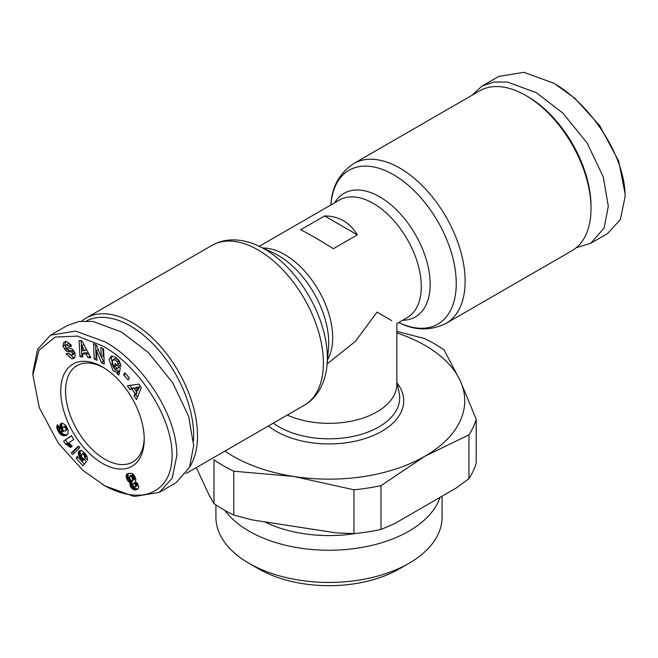 <?xml version="1.0" encoding="UTF-8"?>
<svg xmlns="http://www.w3.org/2000/svg" width="658" height="658" viewBox="0 0 658 658"><rect width="100%" height="100%" fill="white"/><g stroke="black" fill="none" stroke-linecap="round" stroke-linejoin="round"><path stroke-width="0.99" d="M104.885 485.843L83.056 470.486L58.307 443.188L39.266 407.615L32.9 375.019L39.003 350.179L55.19 337.085L77.504 336.123L102.483 345.919C137.464 364.499 175.62 419.541 171.837 460.871C170.274 478.596 161.917 489.7 146.792 494.174C130.185 498.048 112.37 490.35 102.483 484.461L104.885 485.843L134.166 496.519L159.285 492.39L176.081 482.692L189.479 467.468L193.666 445.663L188.616 416.234L172.585 382.553L148.182 352.425L121.681 332.068L92.901 321.458L79.149 321.433L67.281 325.521L50.485 335.218L75.588 331.089L104.885 341.765C139.447 360.436 177.068 412.615 176.87 455.361L172.19 478.21L159.285 492.39M32.9 375.019L32.9 372.247L37.605 349.34L50.485 335.218M112.181 355.937L111.029 358.437L115.092 369.763L118.859 371.087L116.935 372.198L113.168 370.873L109.113 359.548L111.144 356.307L116.005 357.253L120.554 363.874A6.185 3.57 60 0 1 120.677 366.333L117.823 364.162A2.509 1.448 -120 0 0 117.338 361.99L115.989 360.337L112.781 359.918L111.901 364.006L114.212 368.373L116.17 369.138L117.239 368.357L114.607 366.193L115.134 363.652L120.34 367.945L118.851 375.093L116.943 373.522L116.935 372.198M116.581 364.845L119.156 367.246L117.239 368.357M119.156 367.246L118.095 368.028M117.338 361.99L119.246 360.888L117.905 359.235L114.961 358.635L112.781 359.918M64.542 341.938L66.647 341.716L70.883 344.734L71.541 346.166L69.287 346.717L66.548 344.751L65.529 345.935A1.341 0.773 -120 0 0 66.803 347.819L70.414 348.312A5.017 2.895 60 0 1 71.673 348.773A5.017 2.895 60 0 1 73.244 350.105L75.201 353.864L74.749 357.639L73.861 358.38L71.755 358.881L66.187 353.815L68.49 353.256L71.525 355.386L72.668 353.461A1.341 0.773 -120 0 0 71.755 352.137A1.341 0.773 -120 0 0 71.418 352.014L67.733 351.504A5.017 2.895 60 0 1 65.726 350.525L62.938 346.092L63.842 342.341L64.443 341.979M65.759 341.231L64.862 344.981L66.269 347.95L64.352 349.061M68.366 353.288L73.68 357.779L71.755 358.881M576.26 247.712L590.72 243.304L607.515 233.606L620.371 219.542L625.1 196.586C625.289 153.972 587.75 101.628 553.115 82.982L523.867 72.314L498.715 76.435L481.919 86.132L471.95 95.303M81.74 321.112A92.301 53.29 60 0 1 86.091 318.077A92.301 53.29 60 0 1 132.242 322.65A92.301 53.29 60 0 1 189.751 466.851M86.593 320.948A89.587 51.727 60 0 1 130.317 325.973A89.587 51.727 60 0 1 193.51 440.786M287.291 415.075A67.864 39.184 0 0 0 376.993 411.867A67.864 39.184 0 0 0 396.864 384.157L396.864 323.596L407.244 317.608A67.864 39.184 -120 0 0 417.641 263.225A67.864 39.184 -120 0 0 373.308 203.421A67.864 39.184 -120 0 0 339.372 200.057L259.268 246.306M327.133 363.858L355.46 341.305L376.993 312.122L391.749 320.635M571.909 250.747A92.301 53.29 -120 0 0 591.024 208.496A92.301 53.29 -120 0 0 525.758 95.451L525.758 95.451A92.301 53.29 -120 0 0 479.608 90.878L353.716 163.562A92.301 53.29 -120 0 1 399.867 168.135A92.301 53.29 -120 0 1 460.172 249.472A92.301 53.29 -120 0 1 446.017 323.432L571.909 250.747M74.14 351.446A1.341 0.773 -120 0 0 73.671 351.027A1.341 0.773 -120 0 0 73.334 350.903L71.418 352.014M103.701 367.707A55.65 32.127 -120 0 0 77.06 365.609A55.65 32.127 -120 0 0 65.537 391.082A55.65 32.127 -120 0 0 104.885 459.243A55.65 32.127 -120 0 0 132.71 461.998A55.65 32.127 -120 0 0 144.217 437.883M102.483 463.397A59.047 34.093 60 0 1 60.733 391.082A59.047 34.093 60 0 1 102.483 366.983L102.483 366.983A59.047 34.093 60 0 1 144.234 439.297A59.047 34.093 60 0 1 102.483 463.397M591.024 208.496L591.024 206.283A89.587 51.727 -120 0 0 527.683 96.562L525.758 95.451L527.683 96.562M264.549 521.819A99.087 57.205 -0 0 0 355.731 533.449M224.871 510.419A113.086 65.29 -0 0 0 408.963 531.129A113.086 65.29 -0 0 0 440.013 497.39M215.914 504.933L215.914 517.155A113.086 65.29 -0 0 0 249.037 563.322A113.086 65.29 -0 0 0 408.963 563.322L408.963 563.322A113.086 65.29 -0 0 0 442.086 517.155L442.086 496.198M249.037 563.322L258.635 568.857A99.506 57.452 -0 0 0 399.365 568.857L408.963 563.322L399.365 568.857M300.632 229.798L324.624 215.947C338.722 215.997 349.637 222.297 357.368 234.848L333.376 248.699C319.278 239.825 308.363 233.524 300.632 229.798M357.368 234.848L324.624 215.947M396.864 332.915A135.737 78.368 180 0 1 460.115 380.505A135.737 78.368 180 0 1 424.978 456.2A135.737 78.368 180 0 1 293.871 476.482A135.737 78.368 180 0 1 224.913 451.084M116.17 369.138L117.206 368.406M93.543 343.706L96.446 345.203L101.266 356.998L100.838 347.473L103.569 348.888L104.252 364.154L101.455 362.714L96.512 350.615L96.948 360.387L94.217 358.972L93.543 343.706M129.355 377.881L128.285 380.003L123.663 374.92L124.732 372.798L129.355 377.881M135.03 393.681L131.962 388.985L129.758 389.413L127.364 385.744L138.912 384.132L141.273 387.743L136.453 399.653L134.018 395.927L135.03 393.681L136.946 392.571L136.14 391.329M86.256 354.193L82.579 353.79L82.818 356.981L79.939 356.661L79.133 340.523L81.97 340.836L90.862 357.862L87.933 357.541L86.256 354.193L88.18 353.091L84.495 352.68L82.579 353.79M84.059 458.741L86.371 461.71L83.048 465.798L76.188 458.429L77.183 456.331L81.831 461.324L82.752 460.164L79.963 457.721L78.565 455.089L78.36 452.424L79.388 450.82L80.547 450.434L82.612 451.174L86.766 455.887L87.662 460.197L84.602 457.335L83.788 454.497L82.077 454.02L81.419 456.331L82.291 457.861L84.059 458.741M59.746 433.671L57.007 428.547L57.04 425.331L57.567 424.64L59.713 428.547L59.204 429.271L59.936 431.039L62.691 431.706L60.158 427.716L60.108 424.509L62.173 423.201L64.953 424.55L68.07 430.085L67.996 433.844L66.548 435.185L63.999 435.777L62 435.39L59.746 433.671L61.671 432.561L62.321 433.219L60.404 434.321M79.906 447.58L72.676 454.563L71.196 452.967L78.45 446.009L79.906 447.58M66.351 444.372L65.586 444.24L63.645 441.099L71.36 435.662L73.729 439.495L68.679 443.056L72.24 446.247L70.505 447.473L66.351 444.372L68.267 443.262L69 443.541L67.075 444.652M129.963 483.457L130.226 482.651L128.351 481.475L126.846 479.172L126.122 475.857L127.43 473.711L131.485 473.25L133.105 474.237L134.898 476.589L135.852 479.369L135.309 481.475L137.662 483.597L138.78 487.06L137.563 489.297L134.01 489.823L131.238 487.841L130.037 485.357L129.963 483.457L131.888 482.347L131.806 483.178L129.889 484.288M196.331 467.591L209.137 495.178L213.99 503.609L213.99 459.786A149.308 86.206 180 0 0 233.787 471.218L293.871 476.482L353.955 489.807A149.308 86.206 -0 0 0 380.998 485.629L424.978 456.2L468.965 434.839A149.308 86.206 -0 0 0 476.211 419.22L460.115 380.505L444.01 349.842A149.308 86.206 180 0 0 424.213 338.418L396.864 331.402M118.859 371.087L118.859 372.412L116.943 373.522M118.859 372.412L119.328 372.798M116.532 365.083L114.607 366.193M120.496 363.693L119.74 363.068L117.823 364.178L119.74 363.068A2.509 1.448 -120 0 0 119.435 361.234M66.269 347.95L67.651 349.414A5.017 2.895 -120 0 0 69.649 350.393L73.334 350.903M72.668 353.461L74.584 352.351A1.341 0.773 -120 0 0 74.568 352.269M74.584 352.351L73.885 354.103L71.961 355.213M73.68 357.779L74.716 357.681M66.178 344.899L68.473 343.641L70.941 345.031L71.204 345.606L69.287 346.717M101.266 356.998L103.183 355.888L102.854 348.518M95.558 344.743L96.142 357.862L94.217 358.972M96.142 357.862L96.858 358.232M98.248 349.612L96.512 350.615M101.447 356.891L103.372 361.604L101.455 362.714M103.372 361.604L104.153 362.007M123.663 374.92L125.579 373.81L129.33 377.939M129.758 389.413L131.674 388.302L133.887 387.883L131.962 388.985M134.298 388.516L133.887 387.883M137.464 397.152L135.935 394.816L134.018 395.927M135.935 394.816L136.946 392.571M129.782 385.407L131.674 388.302M90.13 356.463L87.933 357.541M89.858 356.43L88.18 353.091M81.115 340.745L81.855 355.55L79.939 356.661M81.855 355.55L82.719 355.649M84.413 452.762L82.077 454.02M84.43 452.778L82.587 453.839M84.668 453.041L83.081 453.962M85.227 453.666L83.788 454.497M85.548 454.078L84.117 454.908M86.165 454.908L84.553 455.838M86.486 455.435L84.676 456.488M86.576 455.583L86.519 456.224L84.602 457.335M86.519 456.224L87.21 456.866M80.177 450.508L78.935 451.224M80.646 450.45L78.59 451.783M80.506 450.672L78.36 452.424M80.284 451.314L80.177 452.079L78.261 453.189M80.177 452.079L80.251 452.934L78.327 454.045M80.251 452.934L80.457 453.872L78.541 454.982M80.457 453.872L78.565 455.089M80.49 453.979L80.844 454.892L78.919 455.994M80.844 454.892L81.304 455.772L79.379 456.874M81.608 456.767L79.963 457.721M82.16 457.68L80.663 458.544M82.406 457.952L80.909 458.815M83.204 458.544L81.641 459.449M83.755 458.684L81.987 459.703M84.421 459.202L82.752 460.164M84.487 459.284L81.831 461.324M78.105 457.318L76.188 458.429M81.831 461.316L84.421 464.104M58.57 432.035L60.092 431.155M60.964 431.656L59.138 432.906M61.062 431.796L61.671 432.561M62.321 433.219L62.995 433.762L61.079 434.872M62.995 433.762L61.383 435.061M63.3 433.951L63.916 434.28L62 435.39M63.916 434.28L64.55 434.502L62.633 435.612M64.55 434.502L65.224 434.634L63.3 435.736M65.224 434.634L65.923 434.667L63.999 435.777M65.923 434.667L66.655 434.617L64.731 435.719M66.655 434.617L65.487 435.58M67.412 434.584L65.923 435.448M67.083 434.88L66.548 435.185M61.605 423.275L60.429 423.958M62.14 423.209L60.108 424.509M62.025 423.398L59.903 425.183M61.827 424.073L61.77 424.829L59.845 425.932M61.77 424.829L61.844 425.693L59.927 426.803M61.844 425.693L62.074 426.606L60.158 427.716M62.074 426.606L62.461 427.585L60.536 428.687M62.411 428.745L60.997 429.559M62.806 429.666L61.564 430.39M63.308 430.373L62.173 431.031M64.213 430.941L62.938 431.673M57.731 424.936L57.04 425.331M57.937 425.315L56.81 425.965M57.978 425.397L56.785 426.088M58.299 425.981L56.728 426.894M58.718 426.729L56.827 427.823M58.776 426.836L58.924 427.437L57.007 428.547M58.924 427.437L59.269 428.391L57.345 429.493M59.302 429.764L57.83 430.612M59.269 428.391L59.459 428.835M59.426 430.266L58.044 431.056M71.196 452.967L73.12 451.865L74.231 453.058M78.812 446.404L73.12 451.865M65.586 444.24L67.56 443.138L65.635 444.249M67.56 443.138L68.267 443.262M69 443.541L69.748 443.953L67.823 445.055M69.748 443.953L70.225 444.282L68.3 445.392M70.891 444.849L68.975 445.951M70.225 444.282L70.834 444.792M71.599 445.565L69.723 446.642M71.467 435.835L63.645 441.099M65.57 439.996L67.511 443.13M129.939 482.544L131.855 481.434L130.226 482.651M132.143 481.549L131.888 482.347M131.806 483.178L129.889 484.346M131.814 483.235L131.962 484.247L130.037 485.357M131.962 484.247L132.332 485.308L130.407 486.418M132.332 485.308L132.571 485.801L130.654 486.912M132.571 485.801L133.163 486.739L131.238 487.841M133.163 486.739L133.87 487.529L131.954 488.639M133.87 487.529L134.701 488.17L132.784 489.272M134.701 488.17L135.227 488.466L133.303 489.577M135.227 488.466L135.926 488.713L134.01 489.823M135.926 488.713L136.675 488.836L134.758 489.939M136.675 488.836L137.473 488.836L135.548 489.947M137.473 488.836L136.255 489.823M137.728 489.157L136.922 489.626M127.808 473.538L126.92 474.048M126.278 475.043L128.203 473.933L128.557 473.267L126.64 474.369M128.203 473.933L128.047 474.747L126.122 475.857M128.047 474.747L128.039 475.339L126.122 476.441M128.039 475.339L128.178 476.334L126.262 477.445M128.178 476.334L128.507 477.404L126.583 478.514M128.507 477.404L128.762 478.062L126.846 479.172M128.762 478.062L129.338 479.147L127.413 480.25M129.338 479.147L129.996 480.06L128.08 481.171M129.996 480.06L130.276 480.365L128.351 481.475M130.276 480.365L131.024 481.006L129.1 482.108M131.024 481.006L131.855 481.434M476.211 419.22L476.211 463.043A149.308 86.206 -0 0 1 468.965 478.662L455.706 488.326L394.249 523.809L380.998 529.451L380.998 485.629M233.787 471.218L233.787 515.041L251.891 519.861L335.843 532.848L353.955 533.63L353.955 489.807M468.965 478.662L468.965 434.839M353.955 533.63A149.308 86.206 -0 0 0 380.998 529.451M139.554 386.789L136.148 387.447L134.232 388.549L136.074 391.37L137.991 390.26L139.554 386.789L137.637 387.899L134.232 388.549M86.461 349.653L83.87 344.488L81.954 345.598L82.324 350.517L84.537 350.755L86.461 349.653M66.145 425.989L62.74 427.363L62.642 429.403L63.67 430.702L65.035 430.982L67.758 429.213M135.293 487.002L137.571 485.291L137.086 483.449L135.285 482.289L132.826 483.869L133.015 485.514L134.734 487.126L135.647 486.402L135.375 484.971L134.471 483.729L133.368 483.4M132.192 480.792L134.742 478.818L133.755 475.931L131.945 474.854L129.412 476.828L130.276 479.575L131.452 480.661L132.694 480.381L131.839 477.042L130.029 475.956L131.945 474.854M213.99 503.609A149.308 86.206 -0 0 0 233.787 515.041M136.074 391.37L137.637 387.899M84.537 350.755L81.954 345.598M67.42 428.391L65.948 429.238L65.718 428.522L67.116 427.716M65.635 430.677L67.725 429.115L65.956 430.093L65.948 429.238M65.257 425.956L62.74 427.363M65.29 425.948L63.341 427.058M66.006 425.932L63.365 427.05M66.376 426.359L64.731 427.305L64.089 427.034M66.655 426.82L65.158 427.684L64.731 427.305M65.718 428.522L65.158 427.684M136.116 482.446L134.191 483.548M136.395 482.618L134.471 483.729M137.086 483.449L135.161 484.559M137.292 483.869L135.375 484.971M137.58 484.905L135.663 486.015M137.571 485.291L135.647 486.402M132.34 474.854L130.416 475.964M133.146 475.298L131.23 476.408M133.755 475.931L131.839 477.042M134.347 476.935L132.431 478.045M134.684 477.889L132.76 478.999M134.742 478.818L132.826 479.921M134.619 479.271L132.694 480.381M590.72 243.304L604.11 228.079L608.305 206.283L603.246 176.846L587.216 143.164L562.812 113.036L536.319 92.679L507.54 82.069L493.788 82.044L481.919 86.132M625.1 196.586L625.1 193.814L618.734 161.21L599.701 125.645L574.936 98.338L555.516 84.372M186.049 473.53L304.284 405.262A92.301 53.29 -120 0 0 318.431 331.303A92.301 53.29 -120 0 0 258.133 249.966A92.301 53.29 -120 0 0 211.983 245.393L214.467 244.077C220.94 240.968 227.931 239.594 235.441 239.94C243.106 240.326 250.813 242.341 258.561 245.977A88.814 51.275 -120 0 0 258.462 245.928M264.549 249.102A88.814 51.275 -120 0 0 258.553 245.977L273.457 252.927A71.352 41.199 -120 0 1 278.268 255.444A71.352 41.199 -120 0 1 328.498 348.255L327.067 364.639A88.814 51.275 -120 0 0 264.549 249.102M398.732 322.519L399.439 322.848A88.814 51.275 -120 0 0 456.249 283.466A88.814 51.275 -120 0 0 393.451 174.683A88.814 51.275 -120 0 0 330.933 204.186C331.969 186.683 339.561 173.136 353.716 163.562M64.887 345.072L62.971 346.182M327.495 359.77A67.864 39.184 -120 0 0 284.692 254.58A67.864 39.184 -120 0 0 262.986 248.041M402.647 320.257A71.352 41.199 -120 0 0 430.184 284.256A71.352 41.199 -120 0 0 379.732 196.865A71.352 41.199 -120 0 0 334.782 202.705M273.309 423.143A70.694 40.812 -0 0 0 378.992 426.869A70.694 40.812 -0 0 0 399.2 393.196L396.864 381.846M268.374 425.997A74.708 43.132 -0 0 0 381.829 431.286A74.708 43.132 -0 0 0 397.119 383.071M67.651 349.414L65.726 350.525M69.649 350.393L67.733 351.504M68.103 353.354L66.417 354.325M70.941 345.031L69.024 346.133M330.867 204.967L330.933 204.186M211.983 245.393L86.091 318.077M304.284 405.262L306.669 403.773C312.591 399.719 317.279 394.356 320.734 387.677C324.229 380.842 326.343 373.168 327.067 364.639M399.439 322.848C415.132 330.711 430.653 330.9 446.017 323.432M118.522 367.847L116.606 368.957"/></g></svg>
